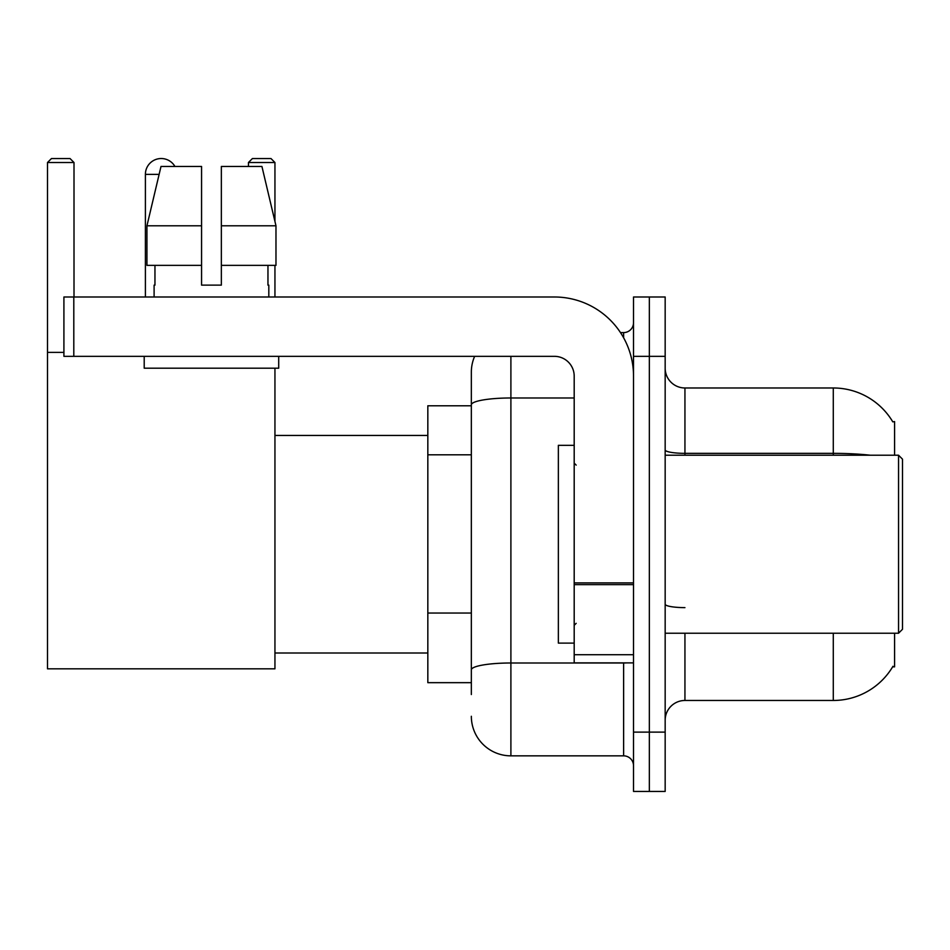 <?xml version="1.0" encoding="UTF-8"?>
<svg xmlns="http://www.w3.org/2000/svg" width="950" height="950" viewBox="0 0 950 950"><rect width="100%" height="100%" fill="white"/><g stroke="black" fill="none" stroke-linecap="round" stroke-linejoin="round"><path stroke-width="1.43" d="M894.591 455.216L894.591 421.598L892.786 421.848A69.219 69.219 0 0 0 833.281 387.98A69.219 69.219 0 0 1 892.644 421.598A69.219 69.219 0 0 0 833.281 387.98L684.938 387.98A19.784 19.784 0 0 1 665.166 368.196A19.784 19.784 0 0 0 684.938 387.98L684.938 455.216M894.591 633.222L894.591 666.841L892.644 666.841L892.988 666.259A69.219 69.219 0 0 1 833.281 700.471L684.938 700.471A19.784 19.784 0 0 0 665.166 720.242M471.343 694.533L471.343 404.843L471.343 405.781L427.832 405.781L427.832 682.67L471.343 682.67M649.337 732.117L649.337 791.445L665.166 791.445L665.166 732.117L649.337 732.117L649.337 791.445L633.519 791.445L633.519 732.117L649.337 732.117L649.337 356.333L649.337 732.117M633.519 732.117L633.519 296.994L649.337 296.994L649.337 356.333L649.337 296.994L665.166 296.994L665.166 732.117M510.898 356.333L510.898 755.844L623.627 755.844L623.627 662.886M620.481 332.595L623.627 332.595A9.892 9.892 0 0 0 633.519 322.715M471.343 442.938L471.343 372.151A39.556 39.556 0 0 1 474.644 356.333M471.343 676.732L471.343 624.898M574.192 397.979L510.898 397.979A39.556 6.864 180 0 0 471.343 404.843L471.343 372.151M633.519 765.736A9.892 9.892 0 0 0 623.627 755.844M510.898 755.844A39.556 39.556 0 0 1 471.343 716.288M221.35 285.131L201.566 285.131L221.35 285.131L201.566 285.131L221.35 285.131L221.35 166.464L261.927 166.464L275.975 225.803L275.975 265.359L221.35 265.359M274.942 162.509L248.449 162.509L252.403 158.555L270.988 158.555L274.942 162.509L274.942 221.445L275.975 225.803L221.35 225.803M145.398 296.994L145.398 174.373A15.818 15.818 0 0 1 174.931 166.464M274.942 368.196L274.942 668.824L47.5 668.824L47.5 162.509L51.454 158.555L70.051 158.555L74.005 162.509L47.5 162.509M74.005 296.994L74.005 162.509M47.5 352.379L63.911 352.379M274.942 265.359L274.942 296.994M248.449 162.509L248.449 166.464M633.519 662.886L574.192 662.886L574.192 582.908L633.519 582.908M633.519 376.105A79.111 79.111 0 0 0 554.408 296.994L73.803 296.994L73.803 356.333L554.408 356.333A19.784 19.784 0 0 1 574.192 376.105L574.192 582.908M73.803 356.333L63.911 356.333L63.911 296.994L73.803 296.994M154.102 285.131L154.957 285.131L154.102 285.131L154.102 296.994M268.814 285.131L267.959 285.131L268.814 285.131L268.814 296.994M267.959 265.359L267.959 285.131M201.566 225.803L146.941 225.803L161.001 166.464L201.566 166.464L201.566 285.131M154.957 285.131L154.957 265.359M144.21 356.333L144.21 368.196L278.706 368.196L278.706 356.333M201.566 265.359L146.941 265.359L146.941 225.803L161.001 166.464M275.975 265.359L275.975 225.803L261.927 166.464M898.546 455.216L902.5 459.183L902.5 629.268L898.546 633.222L898.546 455.216L665.166 455.216M574.192 445.336L558.362 445.336L558.362 643.114L574.192 643.114M471.343 454.812L427.832 454.812M471.343 613.035L427.832 613.035M684.938 633.222L684.938 700.471M833.281 700.471L833.281 633.222M892.786 421.848A69.219 69.219 0 0 0 833.281 387.98L833.281 453.352L684.938 453.352A19.784 3.432 0 0 1 665.166 449.92M870.366 455.216A69.219 12.017 180 0 0 833.281 453.352L833.281 455.216M665.166 356.333L633.519 356.333M684.938 607.62A19.784 3.432 -0 0 1 665.166 604.188M627.071 662.886A9.892 1.722 0 0 1 623.627 662.993L510.898 662.993A39.556 6.864 180 0 0 471.343 669.869M623.627 337.808L623.627 332.595M159.113 174.373L145.398 174.373M633.519 584.63L574.192 584.63M574.192 654.716L633.519 654.716M274.942 653.006L427.832 653.006M274.942 435.444L427.832 435.444M665.166 633.222L898.546 633.222M576.163 465.108L574.192 463.137M576.163 623.331L574.192 625.314"/></g></svg>
